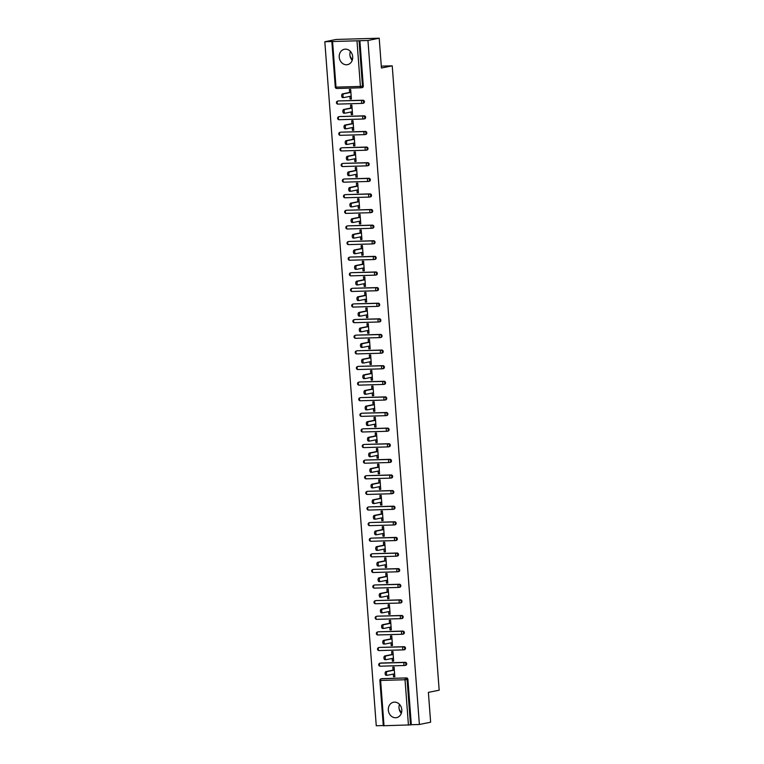 <?xml version="1.0" encoding="UTF-8"?>
<svg xmlns="http://www.w3.org/2000/svg" width="764" height="764" viewBox="0 0 764 764"><rect width="100%" height="100%" fill="white"/><g stroke="black" fill="none" stroke-linecap="round" stroke-linejoin="round"><path stroke-width="1.15" d="M339.235 57.147A7.85 6.704 -101.5 0 0 347.534 64.644A7.85 6.704 -101.5 0 0 352.691 56.756A7.85 6.704 -101.5 0 0 344.402 49.259A7.85 6.704 -101.5 0 0 339.235 57.147M352.214 60.346A7.85 6.704 78.5 0 1 349.922 54.979A7.85 6.704 78.5 0 1 350.389 51.389M388.332 710.128A7.85 6.704 -101.5 0 0 396.631 717.625A7.85 6.704 -101.5 0 0 401.788 709.737A7.85 6.704 -101.5 0 0 393.498 702.24A7.85 6.704 -101.5 0 0 388.332 710.128M399.496 704.37A7.85 6.704 -101.5 0 0 399.018 707.951A7.85 6.704 -101.5 0 0 401.31 713.328M324.824 41.743L367.952 40.492L379.202 38.2L336.074 39.461L324.824 41.743L376.26 725.752L383.27 725.542M379.202 38.2L381.446 68.025L392.228 65.828L381.303 66.153M392.228 65.828L439.176 690.188L428.384 692.375L430.629 722.209L419.379 724.492L411.318 724.73L407.909 679.387L407.088 679.559L410.497 724.893L411.318 724.73M410.497 724.893L383.289 725.752L379.88 680.418L380.615 680.457L384.025 725.8M367.952 40.492L419.379 724.492M393.04 670.143L392.82 667.239L394.109 667.201L394.826 676.713L393.536 676.751L394.816 676.484M393.336 674.068L393.536 676.751M359.892 40.721L363.301 86.065A1.509 1.289 78.5 0 1 362.117 87.602M381.723 678.709A1.509 1.289 78.5 0 1 382.096 678.633L406.505 677.926A1.509 1.289 78.5 0 1 407.909 679.387M338.29 101.001A1.509 1.289 78.5 0 1 338.653 100.924L363.062 100.218A1.509 1.289 78.5 0 1 363.292 103.216M339.464 116.615A1.509 1.289 78.5 0 1 339.827 116.539L364.237 115.822A1.509 1.289 78.5 0 1 364.466 118.831M340.629 132.229A1.509 1.289 78.5 0 1 341.002 132.153L365.412 131.437A1.509 1.289 78.5 0 1 365.641 134.445M341.804 147.844A1.509 1.289 78.5 0 1 342.176 147.767L366.586 147.051A1.509 1.289 78.5 0 1 366.815 150.059M342.979 163.458A1.509 1.289 78.5 0 1 343.351 163.381L367.761 162.665A1.509 1.289 78.5 0 1 367.99 165.673M344.153 179.072A1.509 1.289 78.5 0 1 344.526 178.996L368.936 178.279A1.509 1.289 78.5 0 1 369.165 181.288M345.328 194.686A1.509 1.289 78.5 0 1 345.7 194.61L370.11 193.894A1.509 1.289 78.5 0 1 370.33 196.902M346.503 210.301A1.509 1.289 78.5 0 1 346.875 210.224L371.285 209.508A1.509 1.289 78.5 0 1 371.505 212.516M347.677 225.905A1.509 1.289 78.5 0 1 348.05 225.838L372.46 225.122A1.509 1.289 78.5 0 1 372.679 228.13M348.852 241.519A1.509 1.289 78.5 0 1 349.224 241.453L373.634 240.736A1.509 1.289 78.5 0 1 373.854 243.745M350.027 257.134A1.509 1.289 78.5 0 1 350.399 257.057L374.809 256.351A1.509 1.289 78.5 0 1 375.028 259.349M351.201 272.748A1.509 1.289 78.5 0 1 351.574 272.672L375.974 271.965A1.509 1.289 78.5 0 1 376.203 274.964M352.376 288.362A1.509 1.289 78.5 0 1 352.748 288.286L377.149 287.579A1.509 1.289 78.5 0 1 377.378 290.578M353.551 303.976A1.509 1.289 78.5 0 1 353.913 303.9L378.323 303.193A1.509 1.289 78.5 0 1 378.552 306.192M354.725 319.591A1.509 1.289 78.5 0 1 355.088 319.514L379.498 318.808A1.509 1.289 78.5 0 1 379.727 321.806M355.9 335.205A1.509 1.289 78.5 0 1 356.263 335.129L380.673 334.422A1.509 1.289 78.5 0 1 380.902 337.421M357.074 350.819A1.509 1.289 78.5 0 1 357.437 350.743L381.847 350.036A1.509 1.289 78.5 0 1 382.076 353.035M358.24 366.433A1.509 1.289 78.5 0 1 358.612 366.357L383.022 365.65A1.509 1.289 78.5 0 1 383.251 368.649M359.414 382.048A1.509 1.289 78.5 0 1 359.787 381.971L384.197 381.265A1.509 1.289 78.5 0 1 384.426 384.263M360.589 397.662A1.509 1.289 78.5 0 1 360.961 397.586L385.371 396.879A1.509 1.289 78.5 0 1 385.6 399.878M361.764 413.276A1.509 1.289 78.5 0 1 362.136 413.2L386.546 412.493A1.509 1.289 78.5 0 1 386.765 415.492M362.938 428.891A1.509 1.289 78.5 0 1 363.311 428.814L387.72 428.107A1.509 1.289 78.5 0 1 387.94 431.106M364.113 444.505A1.509 1.289 78.5 0 1 364.485 444.428L388.895 443.712A1.509 1.289 78.5 0 1 389.115 446.72M365.287 460.119A1.509 1.289 78.5 0 1 365.66 460.043L390.07 459.326A1.509 1.289 78.5 0 1 390.289 462.335M366.462 475.733A1.509 1.289 78.5 0 1 366.835 475.657L391.244 474.941A1.509 1.289 78.5 0 1 391.464 477.949M367.637 491.347A1.509 1.289 78.5 0 1 368.009 491.271L392.419 490.555A1.509 1.289 78.5 0 1 392.639 493.563M368.811 506.962A1.509 1.289 78.5 0 1 369.184 506.885L393.584 506.169A1.509 1.289 78.5 0 1 393.813 509.177M369.986 522.576A1.509 1.289 78.5 0 1 370.359 522.5L394.759 521.783A1.509 1.289 78.5 0 1 394.988 524.792M371.161 538.19A1.509 1.289 78.5 0 1 371.524 538.114L395.933 537.398A1.509 1.289 78.5 0 1 396.163 540.406M372.335 553.795A1.509 1.289 78.5 0 1 372.698 553.728L397.108 553.012A1.509 1.289 78.5 0 1 397.337 556.02M373.51 569.409A1.509 1.289 78.5 0 1 373.873 569.342L398.283 568.626A1.509 1.289 78.5 0 1 398.512 571.634M374.685 585.023A1.509 1.289 78.5 0 1 375.048 584.957L399.457 584.24A1.509 1.289 78.5 0 1 399.687 587.239M375.85 600.638A1.509 1.289 78.5 0 1 376.222 600.561L400.632 599.855A1.509 1.289 78.5 0 1 400.861 602.853M377.024 616.252A1.509 1.289 78.5 0 1 377.397 616.176L401.807 615.469A1.509 1.289 78.5 0 1 402.036 618.468M378.199 631.866A1.509 1.289 78.5 0 1 378.572 631.79L402.981 631.083A1.509 1.289 78.5 0 1 403.211 634.082M379.374 647.48A1.509 1.289 78.5 0 1 379.746 647.404L404.156 646.697A1.509 1.289 78.5 0 1 404.376 649.696M380.548 663.095A1.509 1.289 78.5 0 1 380.921 663.018L405.331 662.312A1.509 1.289 78.5 0 1 405.55 665.31M392.161 658.453L392.362 661.137L393.651 661.099L392.944 651.587L391.646 651.625L391.865 654.528M390.987 642.839L391.187 645.523L392.476 645.484L391.77 635.973L390.471 636.011L390.69 638.914M389.812 627.225L390.012 629.908L391.311 629.87L390.595 620.358L389.296 620.397L389.516 623.3M388.637 611.611L388.838 614.294L390.137 614.256L389.42 604.744L388.122 604.782L388.341 607.686M387.463 595.996L387.663 598.68L388.962 598.642L388.246 589.13L386.947 589.168L387.167 592.071M386.288 580.382L386.488 583.066L387.787 583.028L387.071 573.516L385.772 573.554L385.992 576.457M385.113 564.768L385.314 567.451L386.613 567.413L385.896 557.901L384.598 557.94L384.817 560.843M383.939 549.154L384.139 551.837L385.438 551.799L384.722 542.287L383.433 542.325L383.643 545.229M382.764 533.539L382.965 536.223L384.263 536.185L383.547 526.673L382.258 526.711L382.468 529.614M381.589 517.925L381.799 520.609L383.089 520.571L382.372 511.059L381.083 511.097L381.293 514M380.415 502.311L380.625 504.994L381.914 504.956L381.198 495.444L379.909 495.483L380.128 498.386M379.25 486.697L379.45 489.38L380.739 489.342L380.023 479.84L378.734 479.868L378.954 482.772M378.075 471.082L378.276 473.766L379.565 473.728L378.849 464.226L377.559 464.254L377.779 467.157M376.9 455.478L377.101 458.152L378.39 458.113L377.674 448.611L376.385 448.649L376.604 451.543M375.726 439.863L375.926 442.537L377.215 442.499L376.499 432.997L375.21 433.035L375.43 435.938M374.551 424.249L374.752 426.923L376.041 426.885L375.334 417.383L374.035 417.421L374.255 420.324M373.376 408.635L373.577 411.309L374.866 411.271L374.159 401.768L372.861 401.807L373.08 404.71M372.202 393.021L372.402 395.695L373.701 395.656L372.985 386.154L371.686 386.192L371.906 389.096M371.027 377.406L371.228 380.08L372.526 380.042L371.81 370.54L370.511 370.578L370.731 373.481M369.852 361.792L370.053 364.466L371.352 364.438L370.635 354.926L369.337 354.964L369.556 357.867M368.678 346.178L368.878 348.861L370.177 348.823L369.461 339.312L368.162 339.35L368.382 342.253M367.503 330.564L367.704 333.247L369.002 333.209L368.286 323.697L366.987 323.735L367.207 326.639M366.328 314.949L366.529 317.633L367.828 317.595L367.112 308.083L365.822 308.121L366.032 311.024M365.154 299.335L365.354 302.019L366.653 301.981L365.937 292.469L364.648 292.507L364.858 295.41M363.979 283.721L364.189 286.404L365.478 286.366L364.762 276.854L363.473 276.893L363.693 279.796M362.804 268.107L363.015 270.79L364.304 270.752L363.588 261.24L362.298 261.278L362.518 264.182M361.639 252.492L361.84 255.176L363.129 255.138L362.413 245.626L361.124 245.664L361.343 248.567M360.465 236.878L360.665 239.562L361.955 239.524L361.238 230.012L359.949 230.05L360.169 232.953M359.29 221.264L359.491 223.947L360.78 223.909L360.064 214.397L358.774 214.436L358.994 217.339M358.115 205.65L358.316 208.333L359.605 208.295L358.889 198.783L357.6 198.821L357.819 201.725M356.941 190.035L357.141 192.719L358.431 192.681L357.724 183.169L356.425 183.207L356.645 186.11M355.766 174.421L355.967 177.105L357.256 177.067L356.549 167.555L355.25 167.593L355.47 170.496M354.591 158.807L354.792 161.49L356.091 161.452L355.375 151.94L354.076 151.979L354.295 154.882M353.417 143.193L353.617 145.876L354.916 145.838L354.2 136.336L352.901 136.364L353.121 139.268M352.242 127.588L352.443 130.262L353.742 130.224L353.025 120.722L351.726 120.76L351.946 123.653M351.068 111.974L351.268 114.648L352.567 114.61L351.851 105.107L350.552 105.145L350.772 108.049M349.893 96.359L350.093 99.034L351.392 98.995L350.676 89.493L349.377 89.531L349.597 92.434M392.362 661.137L393.641 660.87M391.187 645.523L392.467 645.255M390.012 629.908L391.292 629.641M388.838 614.294L390.118 614.036M387.663 598.68L388.943 598.422M386.488 583.066L387.768 582.808M385.314 567.451L386.594 567.194M384.139 551.837L385.419 551.579M382.965 536.223L384.244 535.965M381.799 520.609L383.07 520.351M380.625 504.994L381.895 504.737M379.45 489.38L380.72 489.122M378.276 473.766L379.546 473.508M377.101 458.152L378.371 457.894M375.926 442.537L377.206 442.28M374.752 426.923L376.031 426.665M373.577 411.309L374.857 411.051M372.402 395.695L373.682 395.437M371.228 380.08L372.507 379.823M370.053 364.466L371.333 364.208M368.878 348.861L370.158 348.594M367.704 333.247L368.983 332.98M366.529 317.633L367.809 317.366M365.354 302.019L366.634 301.751M364.189 286.404L365.459 286.147M363.015 270.79L364.285 270.532M361.84 255.176L363.11 254.918M360.665 239.562L361.935 239.304M359.491 223.947L360.77 223.69M358.316 208.333L359.596 208.075M357.141 192.719L358.421 192.461M355.967 177.105L357.246 176.847M354.792 161.49L356.072 161.233M353.617 145.876L354.897 145.618M352.443 130.262L353.722 130.004M351.268 114.648L352.548 114.39M350.093 99.034L351.373 98.776M399.18 705.468L399.591 704.475M401.425 712.993L399.18 709.135M352.328 60.012L350.084 56.154M350.084 52.487L350.495 51.494M387.329 675.261L386.202 675.29A1.862 0.955 -91.7 0 1 386.116 675.3A1.862 0.955 -91.7 0 1 385.113 673.552A1.862 0.955 -91.7 0 1 385.925 671.585L387.214 671.546A1.862 0.955 88.3 0 0 386.403 673.514A1.862 0.955 88.3 0 0 387.415 675.261A1.862 0.955 88.3 0 0 387.501 675.252L394.606 673.81M387.214 671.546L394.329 670.104M385.925 671.585L394.319 669.885M386.154 659.647L385.027 659.676A1.862 0.955 -91.7 0 1 384.941 659.685A1.862 0.955 -91.7 0 1 383.939 657.938A1.862 0.955 -91.7 0 1 384.75 655.97L386.049 655.932A1.862 0.955 88.3 0 0 385.228 657.899A1.862 0.955 88.3 0 0 386.24 659.647A1.862 0.955 88.3 0 0 386.326 659.638L393.441 658.196M386.049 655.932L393.154 654.49M384.75 655.97L393.145 654.27M384.98 644.033L383.853 644.062A1.862 0.955 -91.7 0 1 383.767 644.071A1.862 0.955 -91.7 0 1 382.764 642.323A1.862 0.955 -91.7 0 1 383.576 640.356L384.875 640.318A1.862 0.955 88.3 0 0 384.053 642.285A1.862 0.955 88.3 0 0 385.066 644.033A1.862 0.955 88.3 0 0 385.151 644.023L392.266 642.581M384.875 640.318L391.98 638.876M383.576 640.356L391.97 638.656M383.805 628.419L382.678 628.447A1.862 0.955 -91.7 0 1 382.592 628.457A1.862 0.955 -91.7 0 1 381.589 626.709A1.862 0.955 -91.7 0 1 382.401 624.742L383.7 624.713A1.862 0.955 88.3 0 0 382.879 626.671A1.862 0.955 88.3 0 0 383.891 628.419A1.862 0.955 88.3 0 0 383.977 628.409L391.092 626.967M383.7 624.713L390.805 623.262M382.401 624.742L390.796 623.042M382.63 612.804L381.503 612.833A1.862 0.955 -91.7 0 1 381.427 612.843A1.862 0.955 -91.7 0 1 380.415 611.095A1.862 0.955 -91.7 0 1 381.226 609.137L382.525 609.099A1.862 0.955 88.3 0 0 381.704 611.057A1.862 0.955 88.3 0 0 382.716 612.804A1.862 0.955 88.3 0 0 382.802 612.795L389.917 611.353M382.525 609.099L389.64 607.647M381.226 609.137L389.621 607.428M381.456 597.19L380.329 597.219A1.862 0.955 -91.7 0 1 380.252 597.228A1.862 0.955 -91.7 0 1 379.24 595.481A1.862 0.955 -91.7 0 1 380.052 593.523L381.351 593.485A1.862 0.955 88.3 0 0 380.529 595.442A1.862 0.955 88.3 0 0 381.542 597.19A1.862 0.955 88.3 0 0 381.628 597.181L388.742 595.739M381.351 593.485L388.465 592.033M380.052 593.523L388.446 591.813M380.281 581.576L379.164 581.605A1.862 0.955 -91.7 0 1 379.078 581.614A1.862 0.955 -91.7 0 1 378.065 579.866A1.862 0.955 -91.7 0 1 378.877 577.909L380.176 577.87A1.862 0.955 88.3 0 0 379.355 579.828A1.862 0.955 88.3 0 0 380.367 581.576A1.862 0.955 88.3 0 0 380.453 581.566L387.568 580.124M380.176 577.87L387.291 576.419M378.877 577.909L387.272 576.199M379.106 565.962L377.989 565.99A1.862 0.955 -91.7 0 1 377.903 566A1.862 0.955 -91.7 0 1 376.891 564.252A1.862 0.955 -91.7 0 1 377.702 562.294L379.001 562.256A1.862 0.955 88.3 0 0 378.18 564.214A1.862 0.955 88.3 0 0 379.192 565.971A1.862 0.955 88.3 0 0 379.278 565.962L386.393 564.51M379.001 562.256L386.116 560.805M377.702 562.294L386.097 560.585M377.932 550.347L376.814 550.376A1.862 0.955 -91.7 0 1 376.728 550.395A1.862 0.955 -91.7 0 1 375.716 548.638A1.862 0.955 -91.7 0 1 376.537 546.68L377.827 546.642A1.862 0.955 88.3 0 0 377.015 548.6A1.862 0.955 88.3 0 0 378.018 550.357A1.862 0.955 88.3 0 0 378.104 550.347L385.218 548.896M377.827 546.642L384.941 545.19M376.537 546.68L384.922 544.971M376.757 534.733L375.64 534.771A1.862 0.955 -91.7 0 1 375.554 534.781A1.862 0.955 -91.7 0 1 374.541 533.024A1.862 0.955 -91.7 0 1 375.363 531.066L376.652 531.028A1.862 0.955 88.3 0 0 375.84 532.986A1.862 0.955 88.3 0 0 376.843 534.743A1.862 0.955 88.3 0 0 376.929 534.733L384.044 533.282M376.652 531.028L383.767 529.576M375.363 531.066L383.748 529.356M375.582 519.119L374.465 519.157A1.862 0.955 -91.7 0 1 374.379 519.167A1.862 0.955 -91.7 0 1 373.367 517.409A1.862 0.955 -91.7 0 1 374.188 515.452L375.477 515.413A1.862 0.955 88.3 0 0 374.666 517.371A1.862 0.955 88.3 0 0 375.668 519.128A1.862 0.955 88.3 0 0 375.754 519.119L382.869 517.667M375.477 515.413L382.592 513.962M374.188 515.452L382.573 513.742M374.417 503.505L373.29 503.543A1.862 0.955 -91.7 0 1 373.204 503.552A1.862 0.955 -91.7 0 1 372.192 501.795A1.862 0.955 -91.7 0 1 373.013 499.837L374.303 499.799A1.862 0.955 88.3 0 0 373.491 501.757A1.862 0.955 88.3 0 0 374.494 503.514A1.862 0.955 88.3 0 0 374.58 503.505L381.694 502.053M374.303 499.799L381.417 498.348M373.013 499.837L381.398 498.128M373.243 487.89L372.116 487.929A1.862 0.955 -91.7 0 1 372.03 487.938A1.862 0.955 -91.7 0 1 371.017 486.181A1.862 0.955 -91.7 0 1 371.839 484.223L373.128 484.185A1.862 0.955 88.3 0 0 372.316 486.143A1.862 0.955 88.3 0 0 373.329 487.9A1.862 0.955 88.3 0 0 373.405 487.89L380.52 486.439M373.128 484.185L380.243 482.733M371.839 484.223L380.224 482.514M372.068 472.276L370.941 472.314A1.862 0.955 -91.7 0 1 370.855 472.324A1.862 0.955 -91.7 0 1 369.843 470.567A1.862 0.955 -91.7 0 1 370.664 468.609L371.953 468.571A1.862 0.955 88.3 0 0 371.142 470.528A1.862 0.955 88.3 0 0 372.154 472.286A1.862 0.955 88.3 0 0 372.23 472.276L379.345 470.825M371.953 468.571L379.068 467.119M370.664 468.609L379.049 466.899M370.893 456.662L369.766 456.7A1.862 0.955 -91.7 0 1 369.68 456.71A1.862 0.955 -91.7 0 1 368.668 454.952A1.862 0.955 -91.7 0 1 369.489 452.995L370.779 452.957A1.862 0.955 88.3 0 0 369.967 454.924A1.862 0.955 88.3 0 0 370.979 456.671A1.862 0.955 88.3 0 0 371.065 456.662L378.17 455.21M370.779 452.957L377.893 451.514M369.489 452.995L377.874 451.285M369.719 441.048L368.592 441.086A1.862 0.955 -91.7 0 1 368.506 441.095A1.862 0.955 -91.7 0 1 367.503 439.348A1.862 0.955 -91.7 0 1 368.315 437.38L369.604 437.342A1.862 0.955 88.3 0 0 368.792 439.31A1.862 0.955 88.3 0 0 369.805 441.057A1.862 0.955 88.3 0 0 369.891 441.048L376.996 439.596M369.604 437.342L376.719 435.9M368.315 437.38L376.709 435.671M368.544 425.433L367.417 425.472A1.862 0.955 -91.7 0 1 367.331 425.481A1.862 0.955 -91.7 0 1 366.328 423.733A1.862 0.955 -91.7 0 1 367.14 421.766L368.439 421.728A1.862 0.955 88.3 0 0 367.618 423.695A1.862 0.955 88.3 0 0 368.63 425.443A1.862 0.955 88.3 0 0 368.716 425.433L375.831 423.982M368.439 421.728L375.544 420.286M367.14 421.766L375.535 420.057M367.369 409.819L366.243 409.857A1.862 0.955 -91.7 0 1 366.157 409.867A1.862 0.955 -91.7 0 1 365.154 408.119A1.862 0.955 -91.7 0 1 365.966 406.152L367.264 406.114A1.862 0.955 88.3 0 0 366.443 408.081A1.862 0.955 88.3 0 0 367.455 409.829A1.862 0.955 88.3 0 0 367.541 409.819L374.656 408.368M367.264 406.114L374.37 404.672M365.966 406.152L374.36 404.442M366.195 394.214L365.068 394.243A1.862 0.955 -91.7 0 1 364.982 394.253A1.862 0.955 -91.7 0 1 363.979 392.505A1.862 0.955 -91.7 0 1 364.791 390.538L366.09 390.499A1.862 0.955 88.3 0 0 365.268 392.467A1.862 0.955 88.3 0 0 366.281 394.214A1.862 0.955 88.3 0 0 366.367 394.205L373.481 392.763M366.09 390.499L373.204 389.057M364.791 390.538L373.185 388.828M365.02 378.6L363.893 378.629A1.862 0.955 -91.7 0 1 363.817 378.638A1.862 0.955 -91.7 0 1 362.804 376.891A1.862 0.955 -91.7 0 1 363.616 374.923L364.915 374.885A1.862 0.955 88.3 0 0 364.094 376.853A1.862 0.955 88.3 0 0 365.106 378.6A1.862 0.955 88.3 0 0 365.192 378.591L372.307 377.149M364.915 374.885L372.03 373.443M363.616 374.923L372.011 373.224M363.845 362.986L362.719 363.015A1.862 0.955 -91.7 0 1 362.642 363.024A1.862 0.955 -91.7 0 1 361.63 361.276A1.862 0.955 -91.7 0 1 362.442 359.309L363.74 359.271A1.862 0.955 88.3 0 0 362.919 361.238A1.862 0.955 88.3 0 0 363.931 362.986A1.862 0.955 88.3 0 0 364.017 362.976L371.132 361.534M363.74 359.271L370.855 357.829M362.442 359.309L370.836 357.609M362.671 347.372L361.553 347.4A1.862 0.955 -91.7 0 1 361.467 347.41A1.862 0.955 -91.7 0 1 360.455 345.662A1.862 0.955 -91.7 0 1 361.267 343.695L362.566 343.657A1.862 0.955 88.3 0 0 361.744 345.624A1.862 0.955 88.3 0 0 362.757 347.372A1.862 0.955 88.3 0 0 362.843 347.362L369.957 345.92M362.566 343.657L369.68 342.215M361.267 343.695L369.661 341.995M361.496 331.757L360.379 331.786A1.862 0.955 -91.7 0 1 360.293 331.796A1.862 0.955 -91.7 0 1 359.281 330.048A1.862 0.955 -91.7 0 1 360.092 328.081L361.391 328.042A1.862 0.955 88.3 0 0 360.57 330.01A1.862 0.955 88.3 0 0 361.582 331.757A1.862 0.955 88.3 0 0 361.668 331.748L368.783 330.306M361.391 328.042L368.506 326.6M360.092 328.081L368.487 326.381M360.322 316.143L359.204 316.172A1.862 0.955 -91.7 0 1 359.118 316.181A1.862 0.955 -91.7 0 1 358.106 314.434A1.862 0.955 -91.7 0 1 358.927 312.466L360.216 312.428A1.862 0.955 88.3 0 0 359.405 314.396A1.862 0.955 88.3 0 0 360.407 316.143A1.862 0.955 88.3 0 0 360.493 316.134L367.608 314.692M360.216 312.428L367.331 310.986M358.927 312.466L367.312 310.767M359.147 300.529L358.029 300.558A1.862 0.955 -91.7 0 1 357.944 300.567A1.862 0.955 -91.7 0 1 356.931 298.819A1.862 0.955 -91.7 0 1 357.753 296.852L359.042 296.824A1.862 0.955 88.3 0 0 358.23 298.781A1.862 0.955 88.3 0 0 359.233 300.529A1.862 0.955 88.3 0 0 359.319 300.519L366.433 299.077M359.042 296.824L366.157 295.372M357.753 296.852L366.137 295.152M357.972 284.915L356.855 284.943A1.862 0.955 -91.7 0 1 356.769 284.953A1.862 0.955 -91.7 0 1 355.757 283.205A1.862 0.955 -91.7 0 1 356.578 281.248L357.867 281.209A1.862 0.955 88.3 0 0 357.055 283.167A1.862 0.955 88.3 0 0 358.058 284.915A1.862 0.955 88.3 0 0 358.144 284.905L365.259 283.463M357.867 281.209L364.982 279.758M356.578 281.248L364.963 279.538M356.807 269.3L355.68 269.329A1.862 0.955 -91.7 0 1 355.594 269.339A1.862 0.955 -91.7 0 1 354.582 267.591A1.862 0.955 -91.7 0 1 355.403 265.633L356.692 265.595A1.862 0.955 88.3 0 0 355.881 267.553A1.862 0.955 88.3 0 0 356.883 269.3A1.862 0.955 88.3 0 0 356.969 269.291L364.084 267.849M356.692 265.595L363.807 264.143M355.403 265.633L363.788 263.924M355.632 253.686L354.506 253.715A1.862 0.955 -91.7 0 1 354.42 253.724A1.862 0.955 -91.7 0 1 353.407 251.977A1.862 0.955 -91.7 0 1 354.229 250.019L355.518 249.981A1.862 0.955 88.3 0 0 354.706 251.939A1.862 0.955 88.3 0 0 355.718 253.686A1.862 0.955 88.3 0 0 355.795 253.677L362.91 252.235M355.518 249.981L362.633 248.529M354.229 250.019L362.613 248.31M354.458 238.072L353.331 238.101A1.862 0.955 -91.7 0 1 353.245 238.11A1.862 0.955 -91.7 0 1 352.233 236.362A1.862 0.955 -91.7 0 1 353.054 234.405L354.343 234.367A1.862 0.955 88.3 0 0 353.531 236.324A1.862 0.955 88.3 0 0 354.544 238.082A1.862 0.955 88.3 0 0 354.63 238.062L361.735 236.62M354.343 234.367L361.458 232.915M353.054 234.405L361.439 232.695M353.283 222.458L352.156 222.486A1.862 0.955 -91.7 0 1 352.07 222.505A1.862 0.955 -91.7 0 1 351.058 220.748A1.862 0.955 -91.7 0 1 351.879 218.79L353.169 218.752A1.862 0.955 88.3 0 0 352.357 220.71A1.862 0.955 88.3 0 0 353.369 222.467A1.862 0.955 88.3 0 0 353.455 222.458L360.56 221.006M353.169 218.752L360.283 217.301M351.879 218.79L360.264 217.081M352.108 206.843L350.982 206.882A1.862 0.955 -91.7 0 1 350.896 206.891A1.862 0.955 -91.7 0 1 349.893 205.134A1.862 0.955 -91.7 0 1 350.705 203.176L351.994 203.138A1.862 0.955 88.3 0 0 351.182 205.096A1.862 0.955 88.3 0 0 352.194 206.853A1.862 0.955 88.3 0 0 352.28 206.843L359.386 205.392M351.994 203.138L359.109 201.686M350.705 203.176L359.099 201.467M350.934 191.229L349.807 191.267A1.862 0.955 -91.7 0 1 349.721 191.277A1.862 0.955 -91.7 0 1 348.718 189.52A1.862 0.955 -91.7 0 1 349.53 187.562L350.829 187.524A1.862 0.955 88.3 0 0 350.007 189.482A1.862 0.955 88.3 0 0 351.02 191.239A1.862 0.955 88.3 0 0 351.106 191.229L358.221 189.778M350.829 187.524L357.934 186.072M349.53 187.562L357.924 185.853M349.759 175.615L348.632 175.653A1.862 0.955 -91.7 0 1 348.546 175.663A1.862 0.955 -91.7 0 1 347.544 173.905A1.862 0.955 -91.7 0 1 348.355 171.948L349.654 171.91A1.862 0.955 88.3 0 0 348.833 173.867A1.862 0.955 88.3 0 0 349.845 175.625A1.862 0.955 88.3 0 0 349.931 175.615L357.046 174.163M349.654 171.91L356.759 170.458M348.355 171.948L356.75 170.238M348.585 160.001L347.458 160.039A1.862 0.955 -91.7 0 1 347.372 160.048A1.862 0.955 -91.7 0 1 346.369 158.291A1.862 0.955 -91.7 0 1 347.181 156.333L348.479 156.295A1.862 0.955 88.3 0 0 347.658 158.253A1.862 0.955 88.3 0 0 348.671 160.01A1.862 0.955 88.3 0 0 348.756 160.001L355.871 158.549M348.479 156.295L355.594 154.844M347.181 156.333L355.575 154.624M347.41 144.386L346.283 144.425A1.862 0.955 -91.7 0 1 346.207 144.434A1.862 0.955 -91.7 0 1 345.194 142.677A1.862 0.955 -91.7 0 1 346.006 140.719L347.305 140.681A1.862 0.955 88.3 0 0 346.484 142.639A1.862 0.955 88.3 0 0 347.496 144.396A1.862 0.955 88.3 0 0 347.582 144.386L354.697 142.935M347.305 140.681L354.42 139.229M346.006 140.719L354.401 139.01M346.235 128.772L345.118 128.81A1.862 0.955 -91.7 0 1 345.032 128.82A1.862 0.955 -91.7 0 1 344.02 127.063A1.862 0.955 -91.7 0 1 344.831 125.105L346.13 125.067A1.862 0.955 88.3 0 0 345.309 127.034A1.862 0.955 88.3 0 0 346.321 128.782A1.862 0.955 88.3 0 0 346.407 128.772L353.522 127.321M346.13 125.067L353.245 123.625M344.831 125.105L353.226 123.396M345.061 113.158L343.943 113.196A1.862 0.955 -91.7 0 1 343.857 113.206A1.862 0.955 -91.7 0 1 342.845 111.458A1.862 0.955 -91.7 0 1 343.657 109.491L344.956 109.453A1.862 0.955 88.3 0 0 344.134 111.42A1.862 0.955 88.3 0 0 345.147 113.167A1.862 0.955 88.3 0 0 345.232 113.158L352.347 111.706M344.956 109.453L352.07 108.01M343.657 109.491L352.051 107.781M343.886 97.544L342.769 97.582A1.862 0.955 -91.7 0 1 342.683 97.591A1.862 0.955 -91.7 0 1 341.67 95.844A1.862 0.955 -91.7 0 1 342.482 93.876L343.781 93.838A1.862 0.955 88.3 0 0 342.96 95.806A1.862 0.955 88.3 0 0 343.972 97.553A1.862 0.955 88.3 0 0 344.058 97.544L351.173 96.092M343.781 93.838L350.896 92.396M342.482 93.876L350.877 92.167M408.434 725.093L405.025 679.75L380.615 680.457A1.509 0.774 -91.7 0 1 381.274 678.804L406.505 677.926M407.088 679.559L405.025 679.75A1.509 0.774 -91.7 0 1 405.684 678.088A1.509 1.289 -101.5 0 1 407.088 679.559M332.598 41.791L336.007 87.134L360.407 86.427L356.998 41.084M359.07 40.893L362.48 86.227L363.301 86.065M335.482 87.02L336.007 87.134A1.509 0.774 88.3 0 0 336.819 88.49L361.229 87.774A1.509 0.774 88.3 0 1 360.407 86.427L362.48 86.227A1.509 1.289 78.5 0 1 361.296 87.764A1.509 0.774 88.3 0 1 361.229 87.774A1.509 1.509 0 0 0 361.487 87.745L362.308 87.583M382.096 678.633L381.274 678.804A1.509 1.289 78.5 0 0 381.083 678.824A1.509 1.509 0 0 0 379.88 680.418M404.595 665.482L380.329 666.189A1.509 0.774 88.3 0 1 380.252 666.198L404.662 665.492A1.509 0.774 88.3 0 0 404.729 665.482A1.509 1.289 78.5 0 0 405.913 663.945A1.509 1.289 -101.5 0 0 404.509 662.474L405.331 662.312M380.921 663.018L380.1 663.19A1.509 0.774 -91.7 0 0 379.441 664.842A1.509 0.774 88.3 0 0 380.252 666.198A1.509 1.509 0 0 1 378.705 664.804A1.509 1.509 0 0 1 379.909 663.209A1.509 1.289 78.5 0 1 380.1 663.19L404.509 662.474A1.509 0.774 -91.7 0 0 403.85 664.136A1.509 0.774 88.3 0 0 404.662 665.492A1.509 1.509 0 0 0 404.92 665.454L405.741 665.291M403.421 649.868L379.154 650.575A1.509 0.774 88.3 0 1 379.078 650.584L403.488 649.877A1.509 0.774 88.3 0 0 403.554 649.868A1.509 1.289 78.5 0 0 404.739 648.33A1.509 1.289 -101.5 0 0 403.335 646.86L404.156 646.697M379.746 647.404L403.335 646.86A1.509 0.774 -91.7 0 0 402.676 648.521A1.509 0.774 88.3 0 0 403.488 649.877A1.509 1.509 0 0 0 403.745 649.849L404.567 649.677M402.246 634.254L377.979 634.96A1.509 0.774 88.3 0 1 377.903 634.97L402.313 634.263A1.509 0.774 88.3 0 0 402.389 634.254A1.509 1.289 78.5 0 0 403.564 632.716A1.509 1.289 -101.5 0 0 402.16 631.245L402.981 631.083M378.572 631.79L402.16 631.245A1.509 0.774 -91.7 0 0 401.501 632.907A1.509 0.774 88.3 0 0 402.313 634.263A1.509 1.509 0 0 0 402.571 634.235L403.392 634.063M401.071 618.639L376.805 619.346A1.509 0.774 88.3 0 1 376.728 619.356L401.138 618.649A1.509 0.774 88.3 0 0 401.215 618.639A1.509 1.289 78.5 0 0 402.389 617.102A1.509 1.289 -101.5 0 0 400.985 615.631L401.807 615.469M377.397 616.176L400.985 615.631A1.509 0.774 -91.7 0 0 400.326 617.293A1.509 0.774 88.3 0 0 401.138 618.649A1.509 1.509 0 0 0 401.396 618.62L402.217 618.448M399.897 603.025L375.63 603.732A1.509 0.774 88.3 0 1 375.563 603.741L399.964 603.035A1.509 0.774 88.3 0 0 400.04 603.025A1.509 1.289 78.5 0 0 401.215 601.488A1.509 1.289 -101.5 0 0 399.811 600.026L400.632 599.855M376.222 600.561L399.811 600.026A1.509 0.774 -91.7 0 0 399.152 601.679A1.509 0.774 88.3 0 0 399.964 603.035A1.509 1.509 0 0 0 400.221 603.006L401.043 602.834M398.722 587.411L374.456 588.118A1.509 0.774 88.3 0 1 374.389 588.127L398.789 587.42A1.509 0.774 88.3 0 0 398.865 587.411A1.509 1.289 78.5 0 0 400.04 585.873A1.509 1.289 -101.5 0 0 398.636 584.412L399.457 584.24M375.048 584.957L398.636 584.412A1.509 0.774 -91.7 0 0 397.977 586.064A1.509 0.774 88.3 0 0 398.789 587.42A1.509 1.509 0 0 0 399.047 587.392L399.868 587.22M397.547 571.797L373.281 572.503A1.509 0.774 88.3 0 1 373.214 572.513L397.624 571.806A1.509 0.774 88.3 0 0 397.691 571.797A1.509 1.289 78.5 0 0 398.865 570.259A1.509 1.289 -101.5 0 0 397.461 568.798L398.283 568.626M373.873 569.342L397.461 568.798A1.509 0.774 -91.7 0 0 396.803 570.45A1.509 0.774 88.3 0 0 397.624 571.806A1.509 1.509 0 0 0 397.872 571.778L398.703 571.606M396.373 556.192L372.106 556.899A1.509 0.774 88.3 0 1 372.039 556.899L396.449 556.192A1.509 0.774 88.3 0 0 396.516 556.182A1.509 1.289 78.5 0 0 397.691 554.645A1.509 1.289 -101.5 0 0 396.287 553.184L397.108 553.012M372.698 553.728L396.287 553.184A1.509 0.774 -91.7 0 0 395.628 554.836A1.509 0.774 88.3 0 0 396.449 556.192A1.509 1.509 0 0 0 396.707 556.163L397.528 555.991M395.198 540.578L370.932 541.284A1.509 0.774 88.3 0 1 370.865 541.284L395.274 540.578A1.509 0.774 88.3 0 0 395.341 540.568A1.509 1.289 78.5 0 0 396.526 539.031A1.509 1.289 -101.5 0 0 395.112 537.569L395.933 537.398M371.524 538.114L395.112 537.569A1.509 0.774 -91.7 0 0 394.453 539.222A1.509 0.774 88.3 0 0 395.274 540.578A1.509 1.509 0 0 0 395.532 540.549L396.354 540.377M394.033 524.964L369.757 525.67A1.509 0.774 88.3 0 1 369.69 525.67L394.1 524.964A1.509 0.774 88.3 0 0 394.167 524.954A1.509 1.289 78.5 0 0 395.351 523.416A1.509 1.289 -101.5 0 0 393.938 521.955L394.759 521.783M370.359 522.5L393.938 521.955A1.509 0.774 -91.7 0 0 393.279 523.607A1.509 0.774 88.3 0 0 394.1 524.964A1.509 1.509 0 0 0 394.358 524.935L395.179 524.763M392.858 509.349L368.582 510.056A1.509 0.774 88.3 0 1 368.515 510.056L392.925 509.349A1.509 0.774 88.3 0 0 392.992 509.34A1.509 1.289 78.5 0 0 394.176 507.802A1.509 1.289 -101.5 0 0 392.763 506.341L393.584 506.169M369.184 506.885L392.763 506.341A1.509 0.774 -91.7 0 0 392.113 507.993A1.509 0.774 88.3 0 0 392.925 509.349A1.509 1.509 0 0 0 393.183 509.321L394.004 509.149M391.684 493.735L367.408 494.442A1.509 0.774 88.3 0 1 367.341 494.451L391.751 493.735A1.509 0.774 88.3 0 0 391.817 493.725A1.509 1.289 78.5 0 0 393.002 492.188A1.509 1.289 -101.5 0 0 391.588 490.727L392.419 490.555M368.009 491.271L391.588 490.727A1.509 0.774 -91.7 0 0 390.939 492.379A1.509 0.774 88.3 0 0 391.751 493.735A1.509 1.509 0 0 0 392.008 493.706L392.83 493.534M390.509 478.121L366.233 478.827A1.509 0.774 88.3 0 1 366.166 478.837L390.576 478.121A1.509 0.774 88.3 0 0 390.643 478.111A1.509 1.289 78.5 0 0 391.827 476.574A1.509 1.289 -101.5 0 0 390.423 475.112L391.244 474.941M366.835 475.657L390.423 475.112A1.509 0.774 -91.7 0 0 389.764 476.774A1.509 0.774 88.3 0 0 390.576 478.121A1.509 1.509 0 0 0 390.834 478.092L391.655 477.93M389.334 462.507L365.058 463.213A1.509 0.774 88.3 0 1 364.991 463.223L389.401 462.507A1.509 0.774 88.3 0 0 389.468 462.497A1.509 1.289 78.5 0 0 390.652 460.959A1.509 1.289 -101.5 0 0 389.248 459.498L390.07 459.326M365.66 460.043L389.248 459.498A1.509 0.774 -91.7 0 0 388.589 461.16A1.509 0.774 88.3 0 0 389.401 462.507A1.509 1.509 0 0 0 389.659 462.478L390.48 462.315M388.16 446.892L363.884 447.599A1.509 0.774 88.3 0 1 363.817 447.608L388.227 446.892A1.509 0.774 88.3 0 0 388.293 446.883A1.509 1.289 78.5 0 0 389.478 445.345A1.509 1.289 -101.5 0 0 388.074 443.884L388.895 443.712M364.485 444.428L388.074 443.884A1.509 0.774 -91.7 0 0 387.415 445.546A1.509 0.774 88.3 0 0 388.227 446.892A1.509 1.509 0 0 0 388.484 446.864L389.306 446.701M386.985 431.278L362.719 431.985A1.509 0.774 88.3 0 1 362.642 431.994L387.052 431.278A1.509 0.774 88.3 0 0 387.119 431.268A1.509 1.289 78.5 0 0 388.303 429.731A1.509 1.289 -101.5 0 0 386.899 428.27L387.72 428.107M363.311 428.814L386.899 428.27A1.509 0.774 -91.7 0 0 386.24 429.931A1.509 0.774 88.3 0 0 387.052 431.278A1.509 1.509 0 0 0 387.31 431.249L388.131 431.087M385.81 415.664L361.544 416.37A1.509 0.774 88.3 0 1 361.467 416.38L385.877 415.664A1.509 0.774 88.3 0 0 385.944 415.664A1.509 1.289 78.5 0 0 387.128 414.117A1.509 1.289 -101.5 0 0 385.724 412.656L386.546 412.493M362.136 413.2L385.724 412.656A1.509 0.774 -91.7 0 0 385.066 414.317A1.509 0.774 88.3 0 0 385.877 415.664A1.509 1.509 0 0 0 386.135 415.635L386.956 415.473M384.636 400.049L360.369 400.756A1.509 0.774 88.3 0 1 360.293 400.766L384.703 400.049A1.509 0.774 88.3 0 0 384.779 400.049A1.509 1.289 78.5 0 0 385.954 398.502A1.509 1.289 -101.5 0 0 384.55 397.041L385.371 396.879M360.961 397.586L384.55 397.041A1.509 0.774 -91.7 0 0 383.891 398.703A1.509 0.774 88.3 0 0 384.703 400.049A1.509 1.509 0 0 0 384.961 400.021L385.782 399.858M383.461 384.435L359.195 385.142A1.509 0.774 88.3 0 1 359.128 385.151L383.528 384.435A1.509 0.774 88.3 0 0 383.604 384.435A1.509 1.289 78.5 0 0 384.779 382.888A1.509 1.289 -101.5 0 0 383.375 381.427L384.197 381.265M359.787 381.971L383.375 381.427A1.509 0.774 -91.7 0 0 382.716 383.089A1.509 0.774 88.3 0 0 383.528 384.435A1.509 1.509 0 0 0 383.786 384.407L384.607 384.244M382.286 368.821L358.02 369.528A1.509 0.774 88.3 0 1 357.953 369.537L382.353 368.821A1.509 0.774 88.3 0 0 382.43 368.821A1.509 1.289 78.5 0 0 383.604 367.274A1.509 1.289 -101.5 0 0 382.201 365.813L383.022 365.65M358.612 366.357L382.201 365.813A1.509 0.774 -91.7 0 0 381.542 367.474A1.509 0.774 88.3 0 0 382.353 368.821A1.509 1.509 0 0 0 382.611 368.792L383.433 368.63M381.112 353.207L356.845 353.913A1.509 0.774 88.3 0 1 356.778 353.923L381.188 353.216A1.509 0.774 88.3 0 0 381.255 353.207A1.509 1.289 78.5 0 0 382.43 351.669A1.509 1.289 -101.5 0 0 381.026 350.198L381.847 350.036M357.437 350.743L381.026 350.198A1.509 0.774 -91.7 0 0 380.367 351.86A1.509 0.774 88.3 0 0 381.188 353.216A1.509 1.509 0 0 0 381.437 353.178L382.258 353.016M379.937 337.592L355.671 338.299A1.509 0.774 88.3 0 1 355.604 338.309L380.014 337.602A1.509 0.774 88.3 0 0 380.08 337.592A1.509 1.289 78.5 0 0 381.255 336.055A1.509 1.289 -101.5 0 0 379.851 334.584L380.673 334.422M356.263 335.129L379.851 334.584A1.509 0.774 -91.7 0 0 379.192 336.246A1.509 0.774 88.3 0 0 380.014 337.602A1.509 1.509 0 0 0 380.262 337.564L381.093 337.401M378.763 321.978L354.496 322.685A1.509 0.774 88.3 0 1 354.429 322.694L378.839 321.988A1.509 0.774 88.3 0 0 378.906 321.978A1.509 1.289 78.5 0 0 380.09 320.441A1.509 1.289 -101.5 0 0 378.677 318.97L379.498 318.808M355.088 319.514L378.677 318.97A1.509 0.774 -91.7 0 0 378.018 320.632A1.509 0.774 88.3 0 0 378.839 321.988A1.509 1.509 0 0 0 379.097 321.959L379.918 321.787M377.588 306.364L353.321 307.071A1.509 0.774 88.3 0 1 353.254 307.08L377.664 306.374A1.509 0.774 88.3 0 0 377.731 306.364A1.509 1.289 78.5 0 0 378.915 304.826A1.509 1.289 -101.5 0 0 377.502 303.356L378.323 303.193M353.913 303.9L377.502 303.356A1.509 0.774 -91.7 0 0 376.843 305.017A1.509 0.774 88.3 0 0 377.664 306.374A1.509 1.509 0 0 0 377.922 306.345L378.743 306.173M376.423 290.75L352.147 291.456A1.509 0.774 88.3 0 1 352.08 291.466L376.49 290.759A1.509 0.774 88.3 0 0 376.556 290.75A1.509 1.289 78.5 0 0 377.741 289.212A1.509 1.289 -101.5 0 0 376.327 287.741L377.149 287.579M352.748 288.286L376.327 287.741A1.509 0.774 -91.7 0 0 375.678 289.403A1.509 0.774 88.3 0 0 376.49 290.759A1.509 1.509 0 0 0 376.748 290.731L377.569 290.559M375.248 275.136L350.972 275.842A1.509 0.774 88.3 0 1 350.905 275.852L375.315 275.145A1.509 0.774 88.3 0 0 375.382 275.136A1.509 1.289 78.5 0 0 376.566 273.598A1.509 1.289 -101.5 0 0 375.153 272.137L375.974 271.965M351.574 272.672L375.153 272.137A1.509 0.774 -91.7 0 0 374.503 273.789A1.509 0.774 88.3 0 0 375.315 275.145A1.509 1.509 0 0 0 375.573 275.116L376.394 274.944M374.073 259.521L349.797 260.228A1.509 0.774 88.3 0 1 349.731 260.238L374.14 259.531A1.509 0.774 88.3 0 0 374.207 259.521A1.509 1.289 78.5 0 0 375.391 257.984A1.509 1.289 -101.5 0 0 373.978 256.523L374.809 256.351M350.399 257.057L373.978 256.523A1.509 0.774 -91.7 0 0 373.329 258.175A1.509 0.774 88.3 0 0 374.14 259.531A1.509 1.509 0 0 0 374.398 259.502L375.219 259.33M372.899 243.907L348.623 244.614A1.509 0.774 88.3 0 1 348.556 244.623L372.966 243.917A1.509 0.774 88.3 0 0 373.033 243.907A1.509 1.289 78.5 0 0 374.217 242.369A1.509 1.289 -101.5 0 0 372.813 240.908L373.634 240.736M349.224 241.453L372.813 240.908A1.509 0.774 -91.7 0 0 372.154 242.56A1.509 0.774 88.3 0 0 372.966 243.917A1.509 1.509 0 0 0 373.224 243.888L374.045 243.716M371.724 228.293L347.448 229.009A1.509 0.774 88.3 0 1 347.381 229.009L371.791 228.302A1.509 0.774 88.3 0 0 371.858 228.293A1.509 1.289 78.5 0 0 373.042 226.755A1.509 1.289 -101.5 0 0 371.638 225.294L372.46 225.122M348.05 225.838L371.638 225.294A1.509 0.774 -91.7 0 0 370.979 226.946A1.509 0.774 88.3 0 0 371.791 228.302A1.509 1.509 0 0 0 372.049 228.274L372.87 228.102M370.55 212.688L346.273 213.395A1.509 0.774 88.3 0 1 346.207 213.395L370.616 212.688A1.509 0.774 88.3 0 0 370.683 212.678A1.509 1.289 78.5 0 0 371.867 211.141A1.509 1.289 -101.5 0 0 370.464 209.68L371.285 209.508M346.875 210.224L370.464 209.68A1.509 0.774 -91.7 0 0 369.805 211.332A1.509 0.774 88.3 0 0 370.616 212.688A1.509 1.509 0 0 0 370.874 212.659L371.696 212.487M369.375 197.074L345.108 197.78A1.509 0.774 88.3 0 1 345.032 197.78L369.442 197.074A1.509 0.774 88.3 0 0 369.509 197.064A1.509 1.289 78.5 0 0 370.693 195.527A1.509 1.289 -101.5 0 0 369.289 194.066L370.11 193.894M345.7 194.61L369.289 194.066A1.509 0.774 -91.7 0 0 368.63 195.718A1.509 0.774 88.3 0 0 369.442 197.074A1.509 1.509 0 0 0 369.7 197.045L370.521 196.873M368.2 181.46L343.934 182.166A1.509 0.774 88.3 0 1 343.857 182.166L368.267 181.46A1.509 0.774 88.3 0 0 368.334 181.45A1.509 1.289 78.5 0 0 369.518 179.912A1.509 1.289 -101.5 0 0 368.114 178.451L368.936 178.279M344.526 178.996L368.114 178.451A1.509 0.774 -91.7 0 0 367.455 180.103A1.509 0.774 88.3 0 0 368.267 181.46A1.509 1.509 0 0 0 368.525 181.431L369.346 181.259M367.026 165.845L342.759 166.552A1.509 0.774 88.3 0 1 342.683 166.562L367.092 165.845A1.509 0.774 88.3 0 0 367.169 165.836A1.509 1.289 78.5 0 0 368.343 164.298A1.509 1.289 -101.5 0 0 366.94 162.837L367.761 162.665M343.351 163.381L366.94 162.837A1.509 0.774 -91.7 0 0 366.281 164.489A1.509 0.774 88.3 0 0 367.092 165.845A1.509 1.509 0 0 0 367.35 165.817L368.172 165.645M365.851 150.231L341.584 150.938A1.509 0.774 88.3 0 1 341.518 150.947L365.918 150.231A1.509 0.774 88.3 0 0 365.994 150.221A1.509 1.289 78.5 0 0 367.169 148.684A1.509 1.289 -101.5 0 0 365.765 147.223L366.586 147.051M342.176 147.767L365.765 147.223A1.509 0.774 -91.7 0 0 365.106 148.885A1.509 0.774 88.3 0 0 365.918 150.231A1.509 1.509 0 0 0 366.176 150.202L366.997 150.04M364.676 134.617L340.41 135.323A1.509 0.774 88.3 0 1 340.343 135.333L364.743 134.617A1.509 0.774 88.3 0 0 364.82 134.607A1.509 1.289 78.5 0 0 365.994 133.07A1.509 1.289 -101.5 0 0 364.59 131.609L365.412 131.437M341.002 132.153L364.59 131.609A1.509 0.774 -91.7 0 0 363.931 133.27A1.509 0.774 88.3 0 0 364.743 134.617A1.509 1.509 0 0 0 365.001 134.588L365.822 134.426M363.502 119.003L339.235 119.709A1.509 0.774 88.3 0 1 339.168 119.719L363.578 119.003A1.509 0.774 88.3 0 0 363.645 118.993A1.509 1.289 78.5 0 0 364.82 117.455A1.509 1.289 -101.5 0 0 363.416 115.994L364.237 115.822M339.827 116.539L363.416 115.994A1.509 0.774 -91.7 0 0 362.757 117.656A1.509 0.774 88.3 0 0 363.578 119.003A1.509 1.509 0 0 0 363.826 118.974L364.648 118.812M362.327 103.388L338.06 104.095A1.509 0.774 88.3 0 1 337.994 104.105L362.403 103.388A1.509 0.774 88.3 0 0 362.47 103.379A1.509 1.289 78.5 0 0 363.645 101.841A1.509 1.289 -101.5 0 0 362.241 100.38L363.062 100.218M338.653 100.924L362.241 100.38A1.509 0.774 -91.7 0 0 361.582 102.042A1.509 0.774 88.3 0 0 362.403 103.388A1.509 1.509 0 0 0 362.652 103.36L363.483 103.197M361.152 87.774L336.886 88.481A1.509 0.774 88.3 0 1 336.819 88.49A1.509 1.509 0 0 1 335.272 87.096L331.863 41.753M378.266 649.228A1.509 0.774 88.3 0 0 379.078 650.584A1.509 1.509 0 0 1 377.531 649.19A1.509 1.509 0 0 1 378.734 647.595A1.509 1.289 78.5 0 1 378.925 647.576A1.509 0.774 -91.7 0 0 378.266 649.228M377.091 633.614A1.509 0.774 88.3 0 0 377.903 634.97A1.509 1.509 0 0 1 376.356 633.576A1.509 1.509 0 0 1 377.559 631.981A1.509 1.289 78.5 0 1 377.75 631.962A1.509 0.774 -91.7 0 0 377.091 633.614M375.917 618.009A1.509 0.774 88.3 0 0 376.728 619.356A1.509 1.509 0 0 1 375.181 617.961A1.509 1.509 0 0 1 376.385 616.367A1.509 1.289 78.5 0 1 376.576 616.347A1.509 0.774 -91.7 0 0 375.917 618.009M374.742 602.395A1.509 0.774 88.3 0 0 375.563 603.741A1.509 1.509 0 0 1 374.007 602.347A1.509 1.509 0 0 1 375.21 600.752A1.509 1.289 78.5 0 1 375.401 600.733A1.509 0.774 -91.7 0 0 374.742 602.395M373.567 586.781A1.509 0.774 88.3 0 0 374.389 588.127A1.509 1.509 0 0 1 372.832 586.733A1.509 1.509 0 0 1 374.045 585.138A1.509 1.289 78.5 0 1 374.226 585.119A1.509 0.774 -91.7 0 0 373.567 586.781M372.393 571.166A1.509 0.774 88.3 0 0 373.214 572.513A1.509 1.509 0 0 1 371.657 571.119A1.509 1.509 0 0 1 372.87 569.524A1.509 1.289 78.5 0 1 373.052 569.505A1.509 0.774 -91.7 0 0 372.393 571.166M371.218 555.552A1.509 0.774 88.3 0 0 372.039 556.899A1.509 1.509 0 0 1 370.483 555.504A1.509 1.509 0 0 1 371.696 553.91A1.509 1.289 78.5 0 1 371.877 553.89A1.509 0.774 -91.7 0 0 371.218 555.552M370.053 539.938A1.509 0.774 88.3 0 0 370.865 541.284A1.509 1.509 0 0 1 369.318 539.89A1.509 1.509 0 0 1 370.521 538.295A1.509 1.289 78.5 0 1 370.702 538.276A1.509 0.774 -91.7 0 0 370.053 539.938M368.878 524.324A1.509 0.774 88.3 0 0 369.69 525.67A1.509 1.509 0 0 1 368.143 524.276A1.509 1.509 0 0 1 369.346 522.681A1.509 1.289 78.5 0 1 369.528 522.662A1.509 0.774 -91.7 0 0 368.878 524.324M367.704 508.709A1.509 0.774 88.3 0 0 368.515 510.056A1.509 1.509 0 0 1 368.172 507.076A1.509 1.289 78.5 0 1 368.363 507.048A1.509 0.774 -91.7 0 0 367.704 508.709M366.529 493.095A1.509 0.774 88.3 0 0 367.341 494.451A1.509 1.509 0 0 1 365.794 493.047A1.509 1.509 0 0 1 366.997 491.462A1.509 1.289 78.5 0 1 367.188 491.433A1.509 0.774 -91.7 0 0 366.529 493.095M365.354 477.481A1.509 0.774 88.3 0 0 366.166 478.837A1.509 1.509 0 0 1 364.619 477.433A1.509 1.509 0 0 1 365.822 475.848A1.509 1.289 78.5 0 1 366.013 475.819A1.509 0.774 -91.7 0 0 365.354 477.481M364.18 461.867A1.509 0.774 88.3 0 0 364.991 463.223A1.509 1.509 0 0 1 363.444 461.819A1.509 1.509 0 0 1 364.648 460.234A1.509 1.289 78.5 0 1 364.839 460.205A1.509 0.774 -91.7 0 0 364.18 461.867M363.005 446.252A1.509 0.774 88.3 0 0 363.817 447.608A1.509 1.509 0 0 1 362.27 446.205A1.509 1.509 0 0 1 363.473 444.619A1.509 1.289 78.5 0 1 363.664 444.591A1.509 0.774 -91.7 0 0 363.005 446.252M361.83 430.638A1.509 0.774 88.3 0 0 362.642 431.994A1.509 1.509 0 0 1 361.095 430.6A1.509 1.509 0 0 1 362.298 429.005A1.509 1.289 78.5 0 1 362.489 428.976A1.509 0.774 -91.7 0 0 361.83 430.638M360.656 415.024A1.509 0.774 88.3 0 0 361.467 416.38A1.509 1.509 0 0 1 359.92 414.986A1.509 1.509 0 0 1 361.124 413.391A1.509 1.289 78.5 0 1 361.315 413.372A1.509 0.774 -91.7 0 0 360.656 415.024M359.481 399.41A1.509 0.774 88.3 0 0 360.293 400.766A1.509 1.509 0 0 1 358.746 399.371A1.509 1.509 0 0 1 359.949 397.777A1.509 1.289 78.5 0 1 360.14 397.757A1.509 0.774 -91.7 0 0 359.481 399.41M358.306 383.795A1.509 0.774 88.3 0 0 359.128 385.151A1.509 1.509 0 0 1 357.571 383.757A1.509 1.509 0 0 1 358.774 382.162A1.509 1.289 78.5 0 1 358.965 382.143A1.509 0.774 -91.7 0 0 358.306 383.795M357.132 368.181A1.509 0.774 88.3 0 0 357.953 369.537A1.509 1.509 0 0 1 356.396 368.143A1.509 1.509 0 0 1 357.6 366.548A1.509 1.289 78.5 0 1 357.791 366.529A1.509 0.774 -91.7 0 0 357.132 368.181M355.957 352.567A1.509 0.774 88.3 0 0 356.778 353.923A1.509 1.509 0 0 1 355.222 352.529A1.509 1.509 0 0 1 356.435 350.934A1.509 1.289 78.5 0 1 356.616 350.915A1.509 0.774 -91.7 0 0 355.957 352.567M354.782 336.953A1.509 0.774 88.3 0 0 355.604 338.309A1.509 1.509 0 0 1 354.047 336.914A1.509 1.509 0 0 1 355.26 335.32A1.509 1.289 78.5 0 1 355.441 335.3A1.509 0.774 -91.7 0 0 354.782 336.953M353.617 321.338A1.509 0.774 88.3 0 0 354.429 322.694A1.509 1.509 0 0 1 352.882 321.3A1.509 1.509 0 0 1 354.085 319.705A1.509 1.289 78.5 0 1 354.267 319.686A1.509 0.774 -91.7 0 0 353.617 321.338M352.443 305.724A1.509 0.774 88.3 0 0 353.254 307.08A1.509 1.509 0 0 1 351.707 305.686A1.509 1.509 0 0 1 352.911 304.091A1.509 1.289 78.5 0 1 353.092 304.072A1.509 0.774 -91.7 0 0 352.443 305.724M351.268 290.119A1.509 0.774 88.3 0 0 352.08 291.466A1.509 1.509 0 0 1 350.533 290.072A1.509 1.509 0 0 1 351.736 288.477A1.509 1.289 78.5 0 1 351.917 288.458A1.509 0.774 -91.7 0 0 351.268 290.119M350.093 274.505A1.509 0.774 88.3 0 0 350.905 275.852A1.509 1.509 0 0 1 349.358 274.457A1.509 1.509 0 0 1 350.561 272.863A1.509 1.289 78.5 0 1 350.752 272.844A1.509 0.774 -91.7 0 0 350.093 274.505M348.919 258.891A1.509 0.774 88.3 0 0 349.731 260.238A1.509 1.509 0 0 1 348.183 258.843A1.509 1.509 0 0 1 349.387 257.248A1.509 1.289 78.5 0 1 349.578 257.229A1.509 0.774 -91.7 0 0 348.919 258.891M347.744 243.277A1.509 0.774 88.3 0 0 348.556 244.623A1.509 1.509 0 0 1 347.009 243.229A1.509 1.509 0 0 1 348.212 241.634A1.509 1.289 78.5 0 1 348.403 241.615A1.509 0.774 -91.7 0 0 347.744 243.277M346.569 227.662A1.509 0.774 88.3 0 0 347.381 229.009A1.509 1.509 0 0 1 345.834 227.615A1.509 1.509 0 0 1 347.037 226.02A1.509 1.289 78.5 0 1 347.228 226.001A1.509 0.774 -91.7 0 0 346.569 227.662M345.395 212.048A1.509 0.774 88.3 0 0 346.207 213.395A1.509 1.509 0 0 1 344.659 212A1.509 1.509 0 0 1 345.863 210.406A1.509 1.289 78.5 0 1 346.054 210.387A1.509 0.774 -91.7 0 0 345.395 212.048M344.22 196.434A1.509 0.774 88.3 0 0 345.032 197.78A1.509 1.509 0 0 1 343.485 196.386A1.509 1.509 0 0 1 344.688 194.791A1.509 1.289 78.5 0 1 344.879 194.772A1.509 0.774 -91.7 0 0 344.22 196.434M343.046 180.82A1.509 0.774 88.3 0 0 343.857 182.166A1.509 1.509 0 0 1 343.513 179.187A1.509 1.289 78.5 0 1 343.704 179.158A1.509 0.774 -91.7 0 0 343.046 180.82M341.871 165.205A1.509 0.774 88.3 0 0 342.683 166.562A1.509 1.509 0 0 1 341.136 165.158A1.509 1.509 0 0 1 342.339 163.572A1.509 1.289 78.5 0 1 342.53 163.544A1.509 0.774 -91.7 0 0 341.871 165.205M340.696 149.591A1.509 0.774 88.3 0 0 341.518 150.947A1.509 1.509 0 0 1 339.961 149.543A1.509 1.509 0 0 1 341.164 147.958A1.509 1.289 78.5 0 1 341.355 147.929A1.509 0.774 -91.7 0 0 340.696 149.591M339.522 133.977A1.509 0.774 88.3 0 0 340.343 135.333A1.509 1.509 0 0 1 338.786 133.929A1.509 1.509 0 0 1 339.99 132.344A1.509 1.289 78.5 0 1 340.181 132.315A1.509 0.774 -91.7 0 0 339.522 133.977M338.347 118.363A1.509 0.774 88.3 0 0 339.168 119.719A1.509 1.509 0 0 1 337.612 118.315A1.509 1.509 0 0 1 338.824 116.73A1.509 1.289 78.5 0 1 339.006 116.701A1.509 0.774 -91.7 0 0 338.347 118.363M337.172 102.748A1.509 0.774 88.3 0 0 337.994 104.105A1.509 1.509 0 0 1 336.437 102.71A1.509 1.509 0 0 1 337.65 101.115A1.509 1.289 78.5 0 1 337.831 101.087A1.509 0.774 -91.7 0 0 337.172 102.748M381.904 678.652L381.083 678.824M380.73 663.047L379.909 663.209M379.555 647.433L378.734 647.595M378.381 631.818L377.559 631.981M377.206 616.204L376.385 616.367M376.031 600.59L375.21 600.752M374.866 584.976L374.045 585.138M373.692 569.361L372.87 569.524M372.517 553.747L371.696 553.91M371.342 538.133L370.521 538.295M370.168 522.519L369.346 522.681M368.993 506.904L368.172 507.076M367.818 491.29L366.997 491.462M366.644 475.676L365.822 475.848M365.469 460.062L364.648 460.234M364.294 444.447L363.473 444.619M363.12 428.833L362.298 429.005M361.945 413.219L361.124 413.391M360.77 397.605L359.949 397.777M359.596 381.99L358.774 382.162M358.421 366.376L357.6 366.548M357.256 350.762L356.435 350.934M356.081 335.157L355.26 335.32M354.907 319.543L354.085 319.705M353.732 303.929L352.911 304.091M352.557 288.314L351.736 288.477M351.383 272.7L350.561 272.863M350.208 257.086L349.387 257.248M349.033 241.472L348.212 241.634M347.859 225.857L347.037 226.02M346.684 210.243L345.863 210.406M345.509 194.629L344.688 194.791M344.335 179.015L343.513 179.187M343.16 163.4L342.339 163.572M341.986 147.786L341.164 147.958M340.82 132.172L339.99 132.344M339.646 116.558L338.824 116.73M338.471 100.944L337.65 101.115M386.116 675.3L387.415 675.261M384.941 659.685L386.24 659.647M383.767 644.071L385.066 644.033M382.592 628.457L383.891 628.419M381.427 612.843L382.716 612.804M380.252 597.228L381.542 597.19M379.078 581.614L380.367 581.576M377.903 566L379.192 565.971M376.728 550.395L378.018 550.357M375.554 534.781L376.843 534.743M374.379 519.167L375.668 519.128M373.204 503.552L374.494 503.514M372.03 487.938L373.329 487.9M370.855 472.324L372.154 472.286M369.68 456.71L370.979 456.671M368.506 441.095L369.805 441.057M367.331 425.481L368.63 425.443M366.157 409.867L367.455 409.829M364.982 394.253L366.281 394.214M363.817 378.638L365.106 378.6M362.642 363.024L363.931 362.986M361.467 347.41L362.757 347.372M360.293 331.796L361.582 331.757M359.118 316.181L360.407 316.143M357.944 300.567L359.233 300.529M356.769 284.953L358.058 284.915M355.594 269.339L356.883 269.3M354.42 253.724L355.718 253.686M353.245 238.11L354.544 238.082M352.07 222.505L353.369 222.467M350.896 206.891L352.194 206.853M349.721 191.277L351.02 191.239M348.546 175.663L349.845 175.625M347.372 160.048L348.671 160.01M346.207 144.434L347.496 144.396M345.032 128.82L346.321 128.782M343.857 113.206L345.147 113.167M342.683 97.591L343.972 97.553"/></g></svg>
